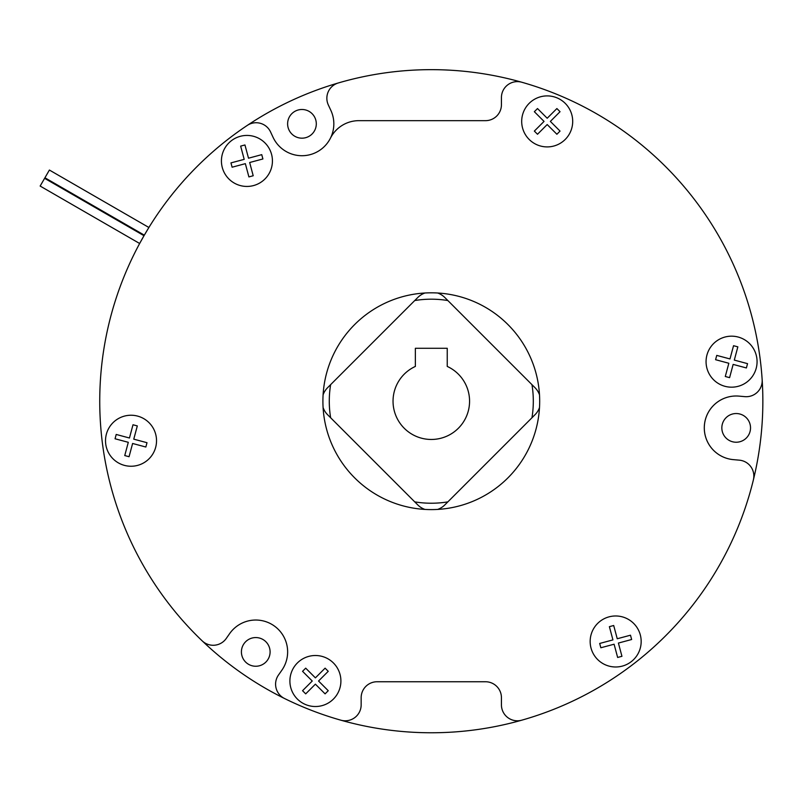 <?xml version="1.0" encoding="UTF-8"?>
<svg xmlns="http://www.w3.org/2000/svg" width="803" height="803" viewBox="0 0 803 803"><rect width="100%" height="100%" fill="white"/><g stroke="black" fill="none" stroke-linecap="round" stroke-linejoin="round"><path stroke-width="1.2" d="M539.506 394.835A19.131 19.131 0 0 0 534.989 387.678L447.853 300.543A102.021 102.021 0 0 0 414.739 300.543L330.635 384.647A102.021 102.021 0 0 0 330.635 417.761L414.739 501.875A102.021 102.021 0 0 0 447.853 501.875L531.957 417.761A102.021 102.021 0 0 0 531.957 384.647M323.097 407.583A19.131 19.131 0 0 0 327.604 414.729L330.635 417.761M372.682 459.818L417.771 504.906A19.131 19.131 0 0 0 424.917 509.413M372.682 342.6L327.604 387.678A19.131 19.131 0 0 0 323.097 394.835M424.917 293.005A19.131 19.131 0 0 0 417.771 297.511L414.739 300.543M489.91 342.6L444.822 297.511A19.131 19.131 0 0 0 437.675 293.005M489.91 459.818L534.989 414.729A19.131 19.131 0 0 0 539.506 407.583M437.675 509.413A19.131 19.131 0 0 0 444.822 504.906L447.853 501.875M393.038 401.209A38.253 38.253 0 0 0 431.301 439.462A38.253 38.253 0 0 0 447.241 366.429L447.241 348.291L415.362 348.291L415.362 366.429A38.253 38.253 0 0 0 393.038 401.209M278.47 675.042L281.873 670.194A31.879 31.879 0 0 0 239.816 624.302A31.879 31.879 0 0 1 281.873 670.194L278.47 675.042A15.94 15.94 0 0 0 284.473 698.48A331.549 331.549 0 0 0 762.157 379.729A15.94 15.94 0 0 1 744.853 396.642L738.961 396.12A31.879 31.879 0 0 0 720.241 455.492A31.879 31.879 0 0 0 733.4 459.637A31.879 31.879 0 0 1 705.777 418.293A31.879 31.879 0 0 1 738.961 396.12L744.853 396.642A15.94 15.94 0 0 0 762.157 379.729A331.549 331.549 0 0 0 338.324 82.96A15.94 15.94 0 0 0 328.347 104.992L330.846 110.362A31.879 31.879 0 0 1 330.424 138.186A31.879 31.879 0 0 1 358.891 120.661L485.494 120.661A15.94 15.94 0 0 0 501.433 104.721L501.433 97.564A15.94 15.94 0 0 1 521.719 82.227M338.324 82.96A331.549 331.549 0 0 0 247.264 125.419A15.94 15.94 0 0 1 270.561 131.943L273.06 137.303L270.561 131.943A15.94 15.94 0 0 0 247.264 125.419A331.549 331.549 0 0 0 202.175 640.854A15.94 15.94 0 0 0 226.245 638.475L229.638 633.617A31.879 31.879 0 0 1 239.816 624.302M521.689 121.404A25.505 25.505 0 0 1 547.194 95.898A25.505 25.505 0 0 1 572.7 121.404A25.505 25.505 0 0 1 547.194 146.909A25.505 25.505 0 0 1 521.689 121.404A25.505 25.505 0 0 1 547.194 95.898A25.505 25.505 0 0 1 572.7 121.404A25.505 25.505 0 0 1 547.194 146.909A25.505 25.505 0 0 1 521.689 121.404M537.508 108.556L534.346 111.707L544.043 121.404L534.346 131.09L537.508 134.252L547.194 124.555L556.891 134.252L560.042 131.09L550.356 121.404L560.042 111.707L556.891 108.556L547.194 118.242L537.508 108.556M234.175 183.024A25.505 25.505 0 0 1 224.84 148.184A25.505 25.505 0 0 1 259.68 138.849A25.505 25.505 0 0 1 269.015 173.689A25.505 25.505 0 0 1 234.175 183.024A25.505 25.505 0 0 1 224.84 148.184A25.505 25.505 0 0 1 259.68 138.849A25.505 25.505 0 0 1 269.015 173.689A25.505 25.505 0 0 1 234.175 183.024M230.953 162.899L232.107 167.215L245.347 163.661L248.9 176.911L253.206 175.747L249.663 162.507L262.902 158.964L261.748 154.648L248.508 158.201L244.955 144.962L240.649 146.116L244.192 159.355L230.953 162.899M143.777 462.829A25.505 25.505 0 0 1 108.937 453.494A25.505 25.505 0 0 1 118.272 418.654A25.505 25.505 0 0 1 153.112 427.989A25.505 25.505 0 0 1 143.777 462.829A25.505 25.505 0 0 1 108.937 453.494A25.505 25.505 0 0 1 118.272 418.654A25.505 25.505 0 0 1 153.112 427.989A25.505 25.505 0 0 1 143.777 462.829M124.746 455.562L129.062 456.716L132.605 443.477L145.845 447.02L146.999 442.704L133.76 439.161L137.313 425.921L132.997 424.767L129.454 438.006L116.204 434.453L115.05 438.769L128.299 442.312L124.746 455.562M340.904 681.014A25.505 25.505 0 0 1 315.398 706.52A25.505 25.505 0 0 1 289.893 681.014A25.505 25.505 0 0 1 315.398 655.509A25.505 25.505 0 0 1 340.904 681.014A25.505 25.505 0 0 1 315.398 706.52A25.505 25.505 0 0 1 289.893 681.014A25.505 25.505 0 0 1 315.398 655.509A25.505 25.505 0 0 1 340.904 681.014M325.095 693.862L328.246 690.71L318.55 681.014L328.246 671.318L325.095 668.166L315.398 677.862L305.702 668.166L302.55 671.318L312.247 681.014L302.55 690.71L305.702 693.862L315.398 684.166L325.095 693.862M628.418 619.394A25.505 25.505 0 0 1 637.753 654.234A25.505 25.505 0 0 1 602.912 663.569A25.505 25.505 0 0 1 593.578 628.729A25.505 25.505 0 0 1 628.418 619.394A25.505 25.505 0 0 1 637.753 654.234A25.505 25.505 0 0 1 602.912 663.569A25.505 25.505 0 0 1 593.578 628.729A25.505 25.505 0 0 1 628.418 619.394M631.64 639.509L630.485 635.203L617.246 638.746L613.693 625.507L609.387 626.661L612.93 639.901L599.69 643.454L600.845 647.76L614.094 644.217L617.637 657.456L621.944 656.302L618.4 643.062L631.64 639.509M718.815 339.589A25.505 25.505 0 0 1 753.656 348.924A25.505 25.505 0 0 1 744.321 383.764A25.505 25.505 0 0 1 709.481 374.429A25.505 25.505 0 0 1 718.815 339.589A25.505 25.505 0 0 1 753.656 348.924A25.505 25.505 0 0 1 744.321 383.764A25.505 25.505 0 0 1 709.481 374.429A25.505 25.505 0 0 1 718.815 339.589M737.847 346.856L733.54 345.702L729.987 358.941L716.748 355.398L715.593 359.704L728.833 363.257L725.29 376.497L729.596 377.651L733.149 364.411L746.388 367.955L747.543 363.649L734.303 360.095L737.847 346.856M322.906 401.209A108.395 108.395 0 0 0 431.301 509.604A108.395 108.395 0 0 0 539.686 401.209A108.395 108.395 0 0 0 431.301 292.814A108.395 108.395 0 0 0 322.906 401.209M340.873 720.191A15.94 15.94 0 0 0 361.159 704.853L361.159 697.697A15.94 15.94 0 0 1 377.099 681.747L485.494 681.747A15.94 15.94 0 0 1 501.433 697.697L501.433 704.853A15.94 15.94 0 0 0 521.719 720.191M753.395 479.813A15.94 15.94 0 0 0 739.302 460.159L733.4 459.637M273.06 137.303A31.879 31.879 0 0 0 330.424 138.186M49.395 170.045L44.928 177.774L144.329 235.159L148.896 227.49L49.395 170.045M44.617 178.326L40.15 186.055L139.652 243.5L144.008 235.711L44.617 178.326M287.615 123.833A14.344 14.344 0 0 0 301.958 138.176A14.344 14.344 0 0 0 316.302 123.833A14.344 14.344 0 0 0 301.958 109.489A14.344 14.344 0 0 0 287.615 123.833M721.837 427.879A14.344 14.344 0 0 0 736.18 442.232A14.344 14.344 0 0 0 750.524 427.879A14.344 14.344 0 0 0 736.18 413.535A14.344 14.344 0 0 0 721.837 427.879M241.412 651.906A14.344 14.344 0 0 0 255.755 666.249A14.344 14.344 0 0 0 270.099 651.906A14.344 14.344 0 0 0 255.755 637.562A14.344 14.344 0 0 0 241.412 651.906M202.175 640.854A331.549 331.549 0 0 0 284.473 698.48"/></g></svg>
